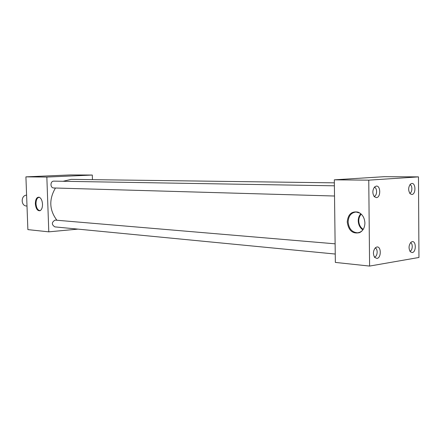 <?xml version="1.0" encoding="UTF-8"?>
<svg xmlns="http://www.w3.org/2000/svg" width="441" height="441" viewBox="0 0 441 441"><rect width="100%" height="100%" fill="white"/><g stroke="black" fill="none" stroke-linecap="round" stroke-linejoin="round"><path stroke-width="0.66" d="M42.512 204.205C42.22 200.457 41.112 198.125 39.183 197.21C36.752 197.006 35.478 199.2 35.352 203.786C35.892 208.731 37.441 211.041 40.015 210.721C41.68 209.806 42.512 207.634 42.512 204.205M39.607 197.397L39.089 197.331C37.077 197.722 36.046 199.867 35.997 203.759C36.388 207.976 37.689 210.247 39.905 210.578L40.522 210.429M364.911 223.014C364.558 217.606 362.27 213.973 358.048 212.127C351.62 211.013 348.01 214.298 347.227 221.983C348.533 230.643 352.679 234.188 359.669 232.605C363.031 230.808 364.779 227.611 364.911 223.014M359.95 213.091L356.036 212.016C351.124 212.645 348.489 215.952 348.125 221.933C348.842 228.774 352.028 232.396 357.679 232.809L360.115 232.164L362.21 230.709M360.81 213.736C359.112 215.616 358.252 217.981 358.241 220.831C358.417 224.8 359.961 227.815 362.877 229.877M361.262 214.144C359.619 215.903 358.792 218.141 358.776 220.858C358.946 224.629 360.424 227.468 363.213 229.375M409.706 193.219C412.445 192.706 412.649 185.264 409.937 184.652M411.888 194.481C415.979 194.382 415.913 182.899 411.817 183.456L410.411 184.118C408.179 187.293 408.09 190.512 410.152 193.764L411.888 194.481M374.029 196.339C377.259 196.129 377.507 187.645 374.293 187.287M376.41 197.634C380.897 197.507 380.792 185.49 376.3 186.091L374.624 186.923C372.369 190.143 372.276 193.406 374.337 196.725L376.41 197.634M409.898 251.194C412.616 250.83 413.162 243.498 410.527 242.699M412.258 252.572C416.332 252.153 416.265 240.775 412.186 241.646L411.04 242.186C408.664 245.207 408.427 248.41 410.328 251.783L412.258 252.572M374.376 257.009L374.514 256.993C377.623 256.712 378.169 248.614 375.12 248.035M376.967 258.432C381.432 257.963 381.327 246.056 376.862 246.999L375.489 247.671C373.069 250.731 372.799 253.983 374.679 257.434L376.967 258.432M53.951 187.965L53.741 187.971C50.103 188.042 50.07 181.141 53.714 181.141L54.034 181.146M335.248 254.038L54.844 226.883C51.459 224.596 51.536 222.336 55.07 220.098L335.121 243.823M56.878 220.213C49.287 210.098 48.813 199.365 55.445 188.02M63.069 181.29L71.172 179.371L334.355 182.839M369.597 266.072L335.353 262.417L334.317 179.829L384.293 176.687L418.476 176.88L418.95 257.472L369.597 266.072L368.759 180.16L418.476 176.88M77.963 229.122L48.791 231.845L46.845 177.061L92.301 175.049L92.45 179.652M334.317 179.829L368.759 180.16M48.791 231.845L27.877 229.612L25.914 176.858L70.571 174.928L92.301 175.049M25.914 176.858L46.845 177.061M26.598 195.148C20.815 195.258 20.705 205.914 26.482 205.991L27 206.024M39.525 197.353L39.183 197.21M358.561 212.441L358.048 212.127M53.741 187.971L334.521 196.019M53.874 181.135L334.388 185.81M359.079 232.556L357.679 232.809M360.115 232.164L359.669 232.605M40.495 210.445L40.015 210.721"/></g></svg>
